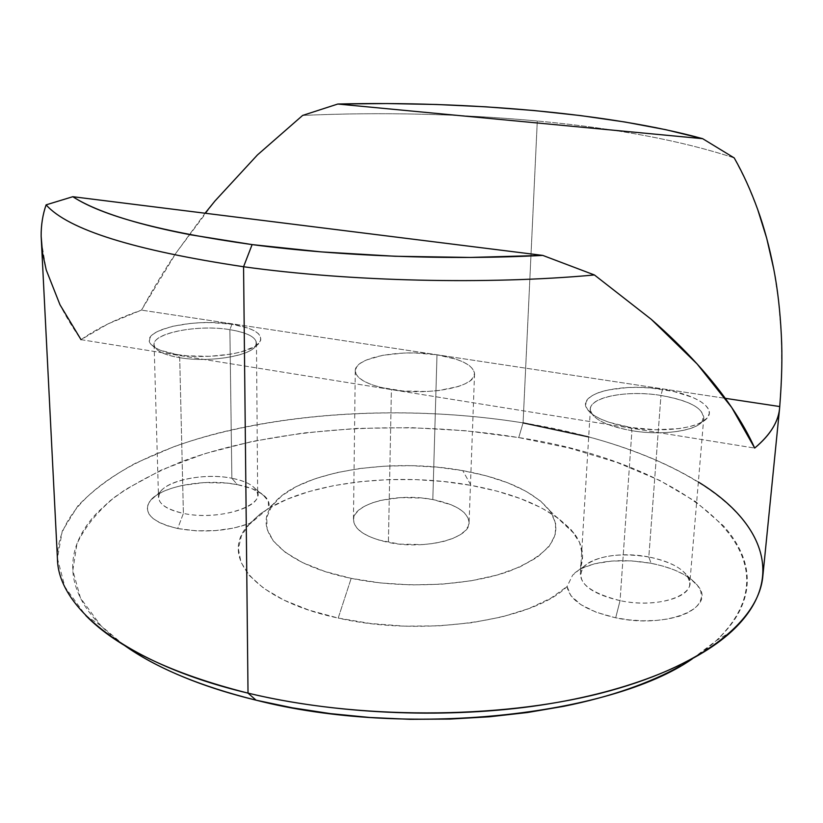 <?xml version="1.0" encoding="UTF-8"?>
<svg xmlns="http://www.w3.org/2000/svg" width="823" height="823" viewBox="0 0 823 823"><rect width="100%" height="100%" fill="white"/><g stroke="black" fill="none" stroke-linecap="round" stroke-linejoin="round"><path stroke-width="0.62" stroke-dasharray="4.12 3.09" d="M631.91 430.696C661.342 435.696 694.91 431.283 701.906 421.818C707.132 410.286 693.48 401.49 660.962 395.452L662.525 389.392C694.201 393.908 716.576 407.375 707.296 417.889C699.766 428.145 663.05 432.96 630.871 427.518L631.91 430.696L620.058 600.646L615.686 617.806C666.208 629.039 716.71 608.362 698.213 586.315C689.705 575.586 674.006 567.911 651.096 563.292L648.812 556.976C667.556 560.741 680.333 566.944 687.123 575.575C701.803 593.301 660.787 609.534 620.058 600.646C653.04 607.703 689.756 598.537 689.746 583.96C688.614 571.646 674.973 562.644 648.812 556.976L660.962 395.452C688.11 400.184 702.389 407.539 703.799 417.539C704.097 429.359 666.208 436.612 631.91 430.696C605.203 425.656 591.356 418.423 590.4 408.969C590.369 396.799 627.538 390.009 660.962 395.452L648.812 556.976C616.581 550.474 580.503 559.115 580.338 574.145C581.12 585.791 594.36 594.618 620.058 600.646L631.91 430.696L630.871 427.518L655.777 429.76L679.335 428.546L689.355 426.705L697.626 424.123L703.84 420.934L707.78 417.261L709.323 413.28L708.459 409.144L705.27 405.009L699.92 401.038L692.657 397.375L673.605 391.45L650.942 388.024L639.234 387.396L627.836 387.52L607.477 390.03L599.247 392.324L592.745 395.225L588.239 398.641L585.925 402.447L585.935 406.511L588.322 410.687L593.033 414.802L599.926 418.701L608.773 422.22L630.871 427.518C607.333 423.341 592.694 417.096 586.953 408.805C576.584 393.312 621.139 382.572 662.525 389.392L660.962 395.452C622.877 389.125 581.964 399.145 591.624 413.455C596.953 421.119 610.378 426.859 631.91 430.696M179.702 357.686C208.589 362.748 250.079 356.174 255.418 346.154C258.772 338.695 250.254 333.192 229.874 329.663L231.942 324.272C254.132 328.079 263.432 334.015 259.862 342.08C254.163 352.933 208.805 360.083 177.233 354.579L179.702 357.686L183.395 513.398L177.696 528.531C203.651 533.006 227.683 531.288 249.801 523.366L260.202 513.943L268.576 508.511C269.841 504.715 269.018 501.073 266.107 497.596C260.788 491.66 251.18 487.329 237.291 484.613L231.87 478.245C243.207 480.457 251.015 483.955 255.284 488.739C270.757 503.81 221.058 521.761 183.395 513.398C214.998 520.352 259.554 508.593 257.671 494.592C256.807 487.041 248.207 481.599 231.87 478.245L229.874 329.663C246.725 332.441 255.583 336.874 256.467 342.954C258.391 354.229 212.324 363.468 179.702 357.686C163.355 354.785 154.827 350.433 154.107 344.652C152.687 332.914 198.209 324.324 229.874 329.663L231.87 478.245C201.121 471.805 157.039 482.813 158.51 497.39C159.261 504.571 167.553 509.91 183.395 513.398L179.702 357.686L177.233 354.579L187.51 355.834L209.814 356.318L231.314 354.085L240.645 352.069L254.605 346.648L258.731 343.479L260.757 340.187L260.644 336.885L258.443 333.696L254.256 330.753L248.279 328.14L231.942 324.272L211.83 322.616L201.234 322.688L190.771 323.377L171.688 326.464L157.347 331.494L152.687 334.529L150.002 337.769L149.416 341.103L151.01 344.395L154.745 347.512L160.516 350.331L177.233 354.579C163.16 352.193 154.292 348.633 150.619 343.891C139.272 330.116 193.642 317.74 231.942 324.272L229.874 329.663C194.639 323.593 144.725 335.136 155.29 347.841C158.685 352.213 166.832 355.495 179.702 357.686M100.859 625.655L85.715 615.46L64.873 586.861L57.415 558.385L62.26 531.082L77.948 505.764C93.153 490.024 112.37 475.817 135.6 463.143L174.517 446.457C272.804 411.706 405.502 404.083 523.078 422.878L518.757 437.579C405.523 419.072 277.289 426.736 183.22 461.003C157.306 471.384 134.571 483.348 115.004 496.897C97.628 511.309 84.934 526.977 76.92 543.9L72.825 570.442L80.479 598.033L100.859 625.655L123.934 645.047M436.992 354.816C460.798 358.797 473.318 365.134 474.542 373.827C475.859 386.789 428.989 396.11 391.409 389.557L388.394 542.429C424.761 550.217 470.231 538.53 469.079 522.656C467.978 511.999 455.891 504.304 432.816 499.561L436.992 354.816L414.885 352.954L403.63 353.057L382.695 355.32L366.256 360.042L360.546 363.159L356.832 366.626L355.299 370.34L356.061 374.146L359.126 377.911L364.414 381.481L371.749 384.701L380.864 387.427L402.931 390.976L427.003 391.491L438.515 390.565L458.144 386.563L465.458 383.662L470.725 380.329L473.77 376.697L474.511 372.922L472.968 369.146L469.244 365.515L463.514 362.151L456.035 359.188L436.992 354.816L432.816 499.561L451.261 504.808L458.493 508.398L464.018 512.482L467.598 516.916L469.059 521.535L468.308 526.175L465.324 530.64L460.191 534.755L453.072 538.355L444.235 541.267L434.03 543.386L422.868 544.589L399.556 544.106L378.199 539.898L369.373 536.606L362.274 532.718L357.172 528.387L354.209 523.788L353.489 519.128L354.98 514.56L358.591 510.281L364.147 506.423L371.42 503.131L380.113 500.518L400.451 497.606L422.281 498.069L432.816 499.561C397.458 492.432 352.686 503.306 353.448 519.827C354.301 529.878 365.947 537.409 388.394 542.429L391.409 389.557C368.21 385.329 356.164 379.115 355.269 370.916C354.446 357.439 400.534 348.839 436.992 354.816M462.783 470.633C505.343 478.42 534.384 491.815 549.898 510.816C564.845 533.582 551.575 553.612 510.106 570.884C468.956 585.997 403.435 589.268 351.174 578.353L338.212 618.073C422.436 637.527 533.109 620.758 567.078 586.501L572.643 575.164L579.978 569.074C584.741 556.996 582.91 545.258 574.475 533.849C555.36 510.754 520.856 494.592 470.972 485.354L462.783 470.633L470.972 485.354L496.711 491.064L520.29 498.543L541.02 507.637L558.231 518.171L571.285 529.909L579.587 542.542L582.612 555.741L579.978 569.074L594.113 563.868L611.726 561.06L631.272 560.864L651.096 563.292L663.091 566.121L674.088 569.855L683.687 574.361L691.536 579.505L697.287 585.091L700.702 590.945L701.587 596.829L699.838 602.518L695.497 607.785L688.666 612.394L679.582 616.149L668.615 618.886L656.198 620.46L642.856 620.809L629.153 619.904L615.686 617.806L596.346 612.302L580.945 604.699L570.925 595.79L567.078 586.501L550.69 598.29L528.86 608.557L502.256 616.839L471.826 622.713L438.793 625.871L404.525 626.138L370.515 623.495L338.212 618.073L308.964 610.141L283.904 600.101L263.895 588.424L249.492 575.637L240.985 562.253L238.372 548.787L241.437 535.691L249.801 523.366L233.835 528.068L215.204 530.64L195.812 530.804L177.696 528.531L167.707 525.918L159.395 522.543L153.088 518.541L149.004 514.087L147.286 509.375L147.934 504.592L150.887 499.921L155.979 495.539L162.995 491.598L171.637 488.234L181.564 485.56L203.826 482.607L226.664 483.08L237.291 484.613L251.817 488.605L262.496 494.242L268.308 501.084L268.576 508.511L287.176 499.201L309.057 491.547L333.541 485.673L359.929 481.702L387.551 479.665L415.708 479.603L443.741 481.517L470.972 485.354C399.947 472.289 313.47 481.27 268.576 508.511L260.202 513.943L247.641 525.866C219.813 556.924 254.955 600.461 338.212 618.073L351.174 578.353C281.97 564.434 250.809 529.611 273.308 504.057C298.595 471.702 390.153 457.146 462.783 470.633L437.517 467.207L411.469 465.684L385.411 466.096L360.114 468.462L336.35 472.711L314.911 478.76L296.527 486.475L281.939 495.652L271.806 506.042L266.724 517.307L267.115 529.066L273.246 540.865L285.149 552.212L302.535 562.572L324.838 571.44L351.174 578.353L380.38 582.931L411.068 584.916L441.766 584.196L470.972 580.822L497.308 574.999L519.632 567.057L537.049 557.428L548.982 546.595L555.175 535.073L555.648 523.346L550.659 511.885L540.629 501.094L526.134 491.31L507.842 482.834L486.475 475.879L462.783 470.633M762.808 576.388C768.672 502.112 652.639 443.391 523.078 422.878L537.296 121.002C459.152 113.769 380.926 111.918 302.638 115.426C380.926 111.918 459.152 113.769 537.296 121.002L523.078 422.878C422.024 406.696 310.076 409.947 217.673 433.227C126.454 456.744 56.18 502.349 57.456 559.156M41.284 240.851L46.232 269.954L59.986 304.767C65.182 315.25 72.198 326.885 81.024 339.662C97.052 328.408 117.205 318.552 141.484 310.117C153.428 288.276 164.96 269.214 176.081 252.918L205.061 213.229M734.219 157.934C681.65 140.64 616.005 128.326 537.296 121.002C616.005 128.326 681.65 140.64 734.219 157.934L746.842 182.737L757.716 209.556M680.477 665.961C695.435 657.536 707.873 648.617 717.79 639.214C727.666 629.821 735.021 620.213 739.877 610.399C744.692 600.584 747.161 590.811 747.263 581.059C747.346 571.316 745.329 561.8 741.194 552.5C737.058 543.221 731.102 534.292 723.335 525.743L695.507 501.516L659.521 480.313L617.065 462.475L569.691 448.185L518.757 437.579L465.53 430.727L411.15 427.651L356.729 428.402L303.368 432.991L252.229 441.437L204.567 453.72L161.781 469.799L125.425 489.531L110.2 500.693L97.248 512.657C89.357 520.908 83.298 529.611 79.059 538.746C74.821 547.902 72.712 557.366 72.712 567.14C72.743 576.923 75.14 586.84 79.913 596.881C84.707 606.921 92.042 616.859 101.898 626.694C111.794 636.529 124.232 645.973 139.19 655.026M773.723 268.915L778.63 301.197L781.325 335.023L781.727 370.206L779.731 406.552M81.024 339.662L754.681 448.072L81.024 339.662L108.142 323.83L141.484 310.117L725.258 398.322L141.484 310.117L176.081 252.918L214.988 200.966L257.434 154.94M648.812 556.976L651.096 563.292C622.342 558.447 598.64 560.37 579.978 569.074L572.643 575.164L567.078 586.501C569.506 600.296 585.709 610.728 615.686 617.806L620.058 600.646C586.665 591.891 574.67 580.472 584.073 566.399C597.539 555.556 619.112 552.418 648.812 556.976M231.87 478.245L237.291 484.613C205.678 478.163 160.722 486.208 150.053 500.909C142.564 512.914 151.771 522.121 177.696 528.531L183.395 513.398C162.368 508.336 154.817 500.991 160.722 491.372C169.168 479.552 205.997 472.999 231.87 478.245M588.692 436.931C631.169 448.288 667.72 463.308 698.357 481.99M692.215 658.935L716.195 640.695C808.896 551.698 675.261 460.952 518.757 437.579L523.078 422.878M701.906 421.818L707.296 417.889M255.418 346.154L259.862 342.08M255.284 488.739L266.107 497.596M687.123 575.575L698.213 586.315M703.799 417.539L689.746 583.96M256.467 342.954L257.671 494.592M474.542 373.827L469.079 522.656M549.898 510.816L574.475 533.849M273.308 504.057L247.641 525.866M355.269 370.916L353.448 519.827M154.107 344.652L158.51 497.39M590.4 408.969L580.338 574.145M584.073 566.399L574.156 573.333M160.722 491.372L150.053 500.909M731.832 631.251L716.195 640.695M155.29 347.841L150.619 343.891M591.624 413.455L586.953 408.805"/><path stroke-width="1.23" d="M123.934 645.047C155.753 667.782 199.794 686.166 256.076 700.178L248.021 693.131C171.39 673.667 117.288 647.773 85.715 615.46M205.061 213.229L214.988 200.966L257.434 154.94L302.638 115.426L337.8 104.037L702.667 138.686L337.8 104.037L386.851 103.554L436.334 104.48L485.591 106.805L533.921 110.519L580.606 115.59L624.883 121.999L665.889 129.715L702.667 138.686L734.219 157.934C742.984 173.283 750.813 190.494 757.716 209.556C764.145 227.313 769.484 247.095 773.723 268.915C777.57 288.585 780.101 310.621 781.325 335.023C782.426 355.629 781.891 379.475 779.731 406.552L779.587 408.527C778.393 421.89 770.091 435.069 754.681 448.072L731.688 407.457L697.163 364.013L651.137 319.221L594.422 274.964L542.779 255.408C449.132 260.346 339.642 256.21 252.116 244.596L243.567 266.745C350.001 281.6 488.008 284.82 594.422 274.964C488.008 284.82 350.001 281.6 243.567 266.745C133.882 250.264 68.062 229.627 46.109 204.855C42.734 214.505 41.078 224.957 41.15 236.232L57.456 559.156C58.258 608.043 126.032 664.079 248.021 693.131L243.567 266.745L248.021 693.131C356.945 719.549 498.028 719.395 600.224 693.367C702.647 667.247 758.755 620.532 762.808 576.388L779.566 408.681M779.731 406.552L725.258 398.322L779.731 406.552C779.402 413.496 777.19 420.46 773.095 427.446C768.97 434.431 762.839 441.303 754.681 448.072C748.899 435.1 741.235 421.561 731.688 407.457C722.121 393.332 710.609 378.847 697.163 364.013C683.687 349.168 668.348 334.231 651.137 319.221L594.422 274.964L542.779 255.408L470.2 257.445L395.133 256.262L321.248 251.889L252.116 244.596L190.802 234.833C171.904 231.212 154.858 227.333 139.632 223.187C124.448 219.041 111.27 214.731 100.097 210.266C88.956 205.801 79.862 201.285 72.815 196.707L542.779 255.408L72.815 196.707L46.109 204.855C42.683 214.813 41.027 225.276 41.15 236.232L42.518 252.877L46.232 269.954L59.986 304.767L81.024 339.662M139.19 655.026C154.199 664.089 171.544 672.453 191.224 680.127C210.935 687.791 232.559 694.478 256.076 700.178L292.34 707.811L330.476 713.623L369.897 717.481L409.967 719.312L450.027 719.076L489.418 716.792L527.522 712.512L563.745 706.329C587.231 701.577 608.825 695.764 628.515 688.902C648.164 682.041 665.488 674.387 680.477 665.961M757.716 209.556L766.717 238.32L773.723 268.915M257.434 154.94L302.638 115.426L337.8 104.037C467.011 100.869 610.018 113.09 702.667 138.686L734.219 157.934M46.109 204.855C68.062 229.627 133.882 250.264 243.567 266.745L252.116 244.596C162.152 231.993 102.381 216.038 72.815 196.707L46.109 204.855M523.078 422.878L588.692 436.931M698.357 481.99C762.489 521.154 788.023 579.094 731.832 631.251C695.404 664.861 623.783 693.686 532.244 706.371C440.696 718.88 334.015 713.798 248.021 693.131L256.076 700.178C405.369 738.488 610.543 715.907 692.215 658.935"/></g></svg>
